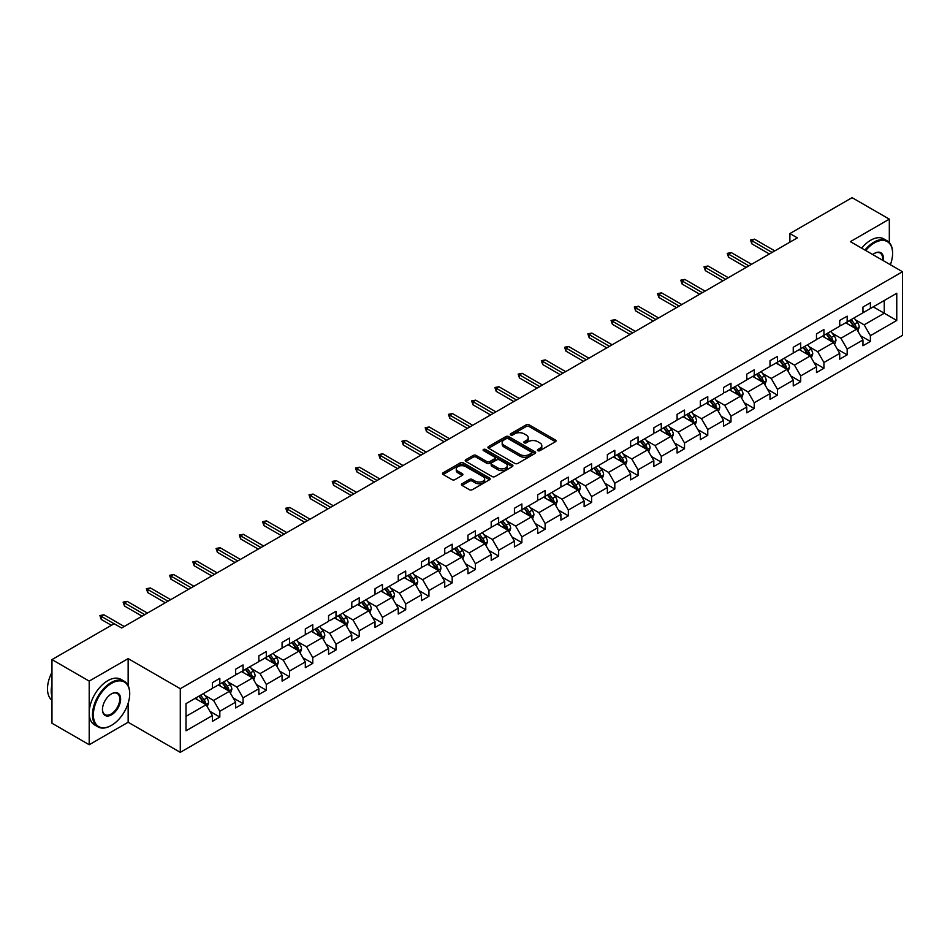 <?xml version="1.0" encoding="UTF-8"?>
<svg xmlns="http://www.w3.org/2000/svg" width="950" height="950" viewBox="0 0 950 950"><rect width="100%" height="100%" fill="white"/><g stroke="black" fill="none" stroke-linecap="round" stroke-linejoin="round"><path stroke-width="1.43" d="M537.854 450.668A1.449 0.831 0 0 0 539.909 450.668L555.441 441.702A2.066 1.199 0 0 0 556.047 440.859A2.066 1.199 0 0 0 555.441 440.016L529.126 424.816A2.066 1.199 0 0 0 526.193 424.816L510.661 433.782A1.449 0.831 0 0 0 510.245 434.376A1.449 0.831 0 0 0 510.661 434.969A1.449 0.831 0 0 0 512.715 434.969L514.722 433.806A6.614 3.824 0 0 1 524.079 433.806L526.276 435.076A6.614 3.824 0 0 1 528.212 437.772A6.614 3.824 0 0 1 526.276 440.479L524.258 441.631A1.449 0.831 0 0 0 523.842 442.225A1.449 0.831 0 0 0 524.258 442.819A1.449 0.831 0 0 0 526.312 442.819L528.319 441.655A6.614 3.824 0 0 1 537.676 441.655L539.873 442.926A6.614 3.824 0 0 1 541.809 445.621A6.614 3.824 0 0 1 539.873 448.329L537.854 449.481A1.449 0.831 0 0 0 537.439 450.074A1.449 0.831 0 0 0 537.854 450.668L537.854 449.481M462.021 483.728A2.066 1.199 0 0 0 461.415 484.583A2.066 1.199 0 0 0 462.021 485.426L469.407 489.689A2.066 1.199 0 0 0 472.328 489.689L489.582 479.726A2.066 1.199 0 0 0 490.188 478.883A2.066 1.199 0 0 0 489.582 478.04L463.256 462.84A2.066 1.199 0 0 0 460.334 462.84L443.092 472.803A2.066 1.199 0 0 0 442.486 473.646A2.066 1.199 0 0 0 443.092 474.489L452.01 479.643A2.066 1.199 0 0 0 454.931 479.643L462.306 475.38A2.066 1.199 0 0 0 462.911 474.537A2.066 1.199 0 0 0 462.306 473.694L457.888 471.141A5.534 3.194 0 0 1 456.273 468.872A5.534 3.194 0 0 1 459.681 465.928A5.534 3.194 0 0 1 465.714 466.616L483.039 476.627A5.534 3.194 0 0 1 484.654 478.883A5.534 3.194 0 0 1 481.234 481.828A5.534 3.194 0 0 1 475.214 481.139L472.328 479.477A2.066 1.199 0 0 0 469.407 479.477L462.021 483.728L462.021 485.426M128.155 658.611L89.205 681.102L51.965 659.597L51.965 723.235L89.205 744.729L128.155 722.249L180.286 752.341L180.286 688.703L128.155 658.611L128.155 685.591M889.319 242.571L889.319 219.153L850.369 241.644L902.5 271.736L180.286 688.703M889.319 219.153L852.079 197.659L789.901 233.558L789.901 242.155M51.965 659.597L114.154 623.699L121.6 627.998L797.347 237.856L789.901 233.558M514.864 463.434A2.066 1.199 0 0 0 517.798 463.434L535.04 453.471A2.066 1.199 0 0 0 535.646 452.628A2.066 1.199 0 0 0 535.04 451.784L508.725 436.596A2.066 1.199 0 0 0 505.804 436.596L488.549 446.548A2.066 1.199 0 0 0 487.944 447.402A2.066 1.199 0 0 0 488.549 448.246L514.864 463.434M484.084 450.977A1.449 0.831 0 0 1 485.557 451.191L512.288 466.616L495.057 476.556A2.066 1.199 0 0 1 492.136 476.556L465.821 461.367L465.821 459.681A2.066 1.199 0 0 0 465.215 460.524A2.066 1.199 0 0 0 465.821 461.367M465.821 459.681L473.207 455.418A2.066 1.199 0 0 1 476.128 455.418L486.804 461.581A2.066 1.199 0 0 0 489.725 461.581L494.617 458.755A2.066 1.199 0 0 0 495.223 457.9A2.066 1.199 0 0 0 494.617 457.057L483.514 450.644A1.449 0.831 0 0 1 483.087 450.051A1.449 0.831 0 0 1 483.978 449.279A1.449 0.831 0 0 1 485.557 449.469L512.311 464.906A2.066 1.199 0 0 1 512.917 465.749A2.066 1.199 0 0 1 512.311 466.604L512.311 464.906M89.205 681.102L89.205 744.729M186.01 703.629L212.384 688.406L212.384 682.646L219.83 678.347L219.83 684.107L235.612 674.987L235.612 669.227L243.058 664.929L243.058 670.688L258.851 661.58L258.851 655.821L266.297 651.522L266.297 657.281L282.079 648.161L282.079 642.402L289.524 638.103L289.524 643.863L305.318 634.754L305.318 628.983L312.764 624.684L312.764 630.444L328.558 621.336L328.558 615.576L336.003 611.278L336.003 617.037L351.785 607.917L351.785 602.158L359.231 597.859L359.231 603.618L375.024 594.51L375.024 588.739L382.47 584.44L382.47 590.211L398.252 581.091L398.252 575.332L405.709 571.033L405.709 576.793L421.491 567.673L421.491 561.913L428.937 557.614L428.937 563.374L444.731 554.266L444.731 548.494L452.176 544.196L452.176 549.967L467.958 540.847L467.958 535.087L475.404 530.789L475.404 536.548L491.197 527.428L491.197 521.669L498.643 517.37L498.643 523.129L514.437 514.021L514.437 508.262L521.883 503.951L521.883 509.723L537.664 500.603L537.664 494.843L545.11 490.544L545.11 496.304L560.904 487.184L560.904 481.424L568.349 477.126L568.349 482.885L584.131 473.777L584.131 468.017L591.589 463.719L591.589 469.478L607.371 460.358L607.371 454.599L614.816 450.3L614.816 456.059L630.61 446.951L630.61 441.18L638.056 436.881L638.056 442.641L653.837 433.532L653.837 427.773L661.283 423.474L661.283 429.234L677.077 420.114L677.077 414.354L684.523 410.056L684.523 415.815L700.316 406.707L700.316 400.936L707.762 396.637L707.762 402.396L723.544 393.288L723.544 387.529L730.989 383.23L730.989 388.989L746.783 379.869L746.783 374.11L754.229 369.811L754.229 375.571L770.011 366.463L770.011 360.691L777.468 356.392L777.468 362.164L793.25 353.044L793.25 347.284L800.696 342.986L800.696 348.745L816.489 339.625L816.489 333.866L823.935 329.567L823.935 335.326L839.717 326.218L839.717 320.459L847.163 316.148L847.163 321.919L862.956 312.799L862.956 307.04L870.402 302.741L870.402 308.501L896.764 293.277L896.764 320.459L870.402 335.671L870.402 341.43L862.956 345.741L862.956 339.969L847.163 349.089L847.163 354.849L839.717 359.147L839.717 353.388L823.935 362.508L823.935 368.267L816.489 372.566L816.489 366.807L800.696 375.915L800.696 381.674L793.25 385.973L793.25 380.214L777.468 389.334L777.468 395.093L770.011 399.392L770.011 393.633L754.229 402.741L754.229 408.512L746.783 412.811L746.783 407.051L730.989 416.159L730.989 421.919L723.544 426.218L723.544 420.458L707.762 429.578L707.762 435.338L700.316 439.636L700.316 433.877L684.523 442.985L684.523 448.756L677.077 453.055L677.077 447.284L661.283 456.404L661.283 462.163L653.837 466.462L653.837 460.702L638.056 469.822L638.056 475.582L630.61 479.881L630.61 474.121L614.816 483.229L614.816 489.001L607.371 493.299L607.371 487.528L591.589 496.648L591.589 502.407L584.131 506.706L584.131 500.947L568.349 510.067L568.349 515.826L560.904 520.125L560.904 514.366L545.11 523.474L545.11 529.233L537.664 533.544L537.664 527.773L521.883 536.893L521.883 542.652L514.437 546.951L514.437 541.191L498.643 550.311L498.643 556.071L491.197 560.369L491.197 554.61L475.404 563.718L475.404 569.477L467.958 573.776L467.958 568.017L452.176 577.137L452.176 582.896L444.731 587.195L444.731 581.436L428.937 590.556L428.937 596.315L421.491 600.614L421.491 594.854L405.709 603.962L405.709 609.722L398.252 614.021L398.252 608.261L382.47 617.381L382.47 623.141L375.024 627.439L375.024 621.68L359.231 630.788L359.231 636.559L351.785 640.858L351.785 635.099L336.003 644.207L336.003 649.966L328.558 654.265L328.558 648.506L312.764 657.626L312.764 663.385L305.318 667.684L305.318 661.924L289.524 671.033L289.524 676.804L282.079 681.102L282.079 675.331L266.297 684.451L266.297 690.211L258.851 694.509L258.851 688.75L243.058 697.87L243.058 703.629L235.612 707.928L235.612 702.169L219.83 711.277L219.83 717.048L212.384 721.347L212.384 715.576L186.01 730.799L186.01 703.629M180.286 752.341L902.5 335.374L902.5 271.736M218.334 684.962L229.354 691.327L213.572 700.447L204.951 695.471M213.572 700.447L219.83 711.277M229.354 691.327L235.612 702.169M212.384 687.028L213.572 687.717L219.83 684.107M241.573 671.555L252.593 677.92L236.799 687.028L228.19 682.053M236.799 687.028L243.058 697.87M252.593 677.92L258.851 688.75M235.612 673.621L236.799 674.31L243.058 670.688M264.801 658.136L275.832 664.501L260.039 673.621L251.417 668.646M260.039 673.621L266.297 684.451M275.832 664.501L282.079 675.331M258.851 660.203L260.039 660.891L266.297 657.281M288.04 644.729L299.06 651.082L283.278 660.203L274.657 655.227M283.278 660.203L289.524 671.033M299.06 651.082L305.318 661.924M282.079 646.784L283.278 647.472L289.524 643.863M311.279 631.311L322.299 637.676L306.506 646.784L297.884 641.808M306.506 646.784L312.764 657.626M322.299 637.676L328.558 648.506M305.318 633.377L306.506 634.066L312.764 630.444M334.507 617.892L345.527 624.257L329.745 633.377L321.124 628.401M329.745 633.377L336.003 644.207M345.527 624.257L351.785 635.099M328.558 619.958L329.745 620.647L336.003 617.037M357.746 604.485L368.766 610.838L352.984 619.958L344.363 614.982M352.984 619.958L359.231 630.788M368.766 610.838L375.024 621.68M351.785 606.539L352.984 607.228L359.231 603.618M380.986 591.066L392.006 597.431L376.212 606.539L367.591 601.564M376.212 606.539L382.47 617.381M392.006 597.431L398.252 608.261M375.024 593.133L376.212 593.821L382.47 590.211M404.213 577.648L415.233 584.013L399.451 593.133L390.83 588.157M399.451 593.133L405.709 603.962M415.233 584.013L421.491 594.854M398.252 579.714L399.451 580.403L405.709 576.793M427.452 564.241L438.473 570.606L422.679 579.714L414.069 574.738M422.679 579.714L428.937 590.556M438.473 570.606L444.731 581.436M421.491 566.295L422.679 566.984L428.937 563.374M450.68 550.822L461.712 557.187L445.918 566.295L437.297 561.319M445.918 566.295L452.176 577.137M461.712 557.187L467.958 568.017M444.731 552.888L445.918 553.577L452.176 549.967M473.919 537.403L484.939 543.768L469.157 552.888L460.536 547.913M469.157 552.888L475.404 563.718M484.939 543.768L491.197 554.61M467.958 539.469L469.157 540.158L475.404 536.548M497.159 523.996L508.179 530.361L492.385 539.469L483.764 534.494M492.385 539.469L498.643 550.311M508.179 530.361L514.437 541.191M491.197 526.062L492.385 526.739L498.643 523.129M520.386 510.577L531.406 516.942L515.624 526.062L507.003 521.075M515.624 526.062L521.883 536.893M531.406 516.942L537.664 527.773M514.437 512.644L515.624 513.332L521.883 509.723M543.626 497.159L554.646 503.524L538.864 512.644L530.242 507.668M538.864 512.644L545.11 523.474M554.646 503.524L560.904 514.366M537.664 499.225L538.864 499.914L545.11 496.304M566.865 483.752L577.885 490.117L562.091 499.225L553.47 494.249M562.091 499.225L568.349 510.067M577.885 490.117L584.131 500.947M560.904 485.818L562.091 486.507L568.349 482.885M590.092 470.333L601.112 476.698L585.331 485.818L576.709 480.831M585.331 485.818L591.589 496.648M601.112 476.698L607.371 487.528M584.131 472.399L585.331 473.088L591.589 469.478M613.332 456.926L624.352 463.279L608.558 472.399L599.937 467.424M608.558 472.399L614.816 483.229M624.352 463.279L630.61 474.121M607.371 458.981L608.558 459.669L614.816 456.059M636.559 443.508L647.591 449.872L631.797 458.981L623.176 454.005M631.797 458.981L638.056 469.822M647.591 449.872L653.837 460.702M630.61 445.574L631.797 446.262L638.056 442.641M659.799 430.089L670.819 436.454L655.037 445.574L646.416 440.598M655.037 445.574L661.283 456.404M670.819 436.454L677.077 447.284M653.837 432.155L655.037 432.844L661.283 429.234M683.038 416.682L694.058 423.035L678.264 432.155L669.643 427.179M678.264 432.155L684.523 442.985M694.058 423.035L700.316 433.877M677.077 418.736L678.264 419.425L684.523 415.815M706.266 403.263L717.286 409.628L701.504 418.736L692.883 413.761M701.504 418.736L707.762 429.578M717.286 409.628L723.544 420.458M700.316 405.329L701.504 406.018L707.762 402.396M729.505 389.844L740.525 396.209L724.743 405.329L716.122 400.354M724.743 405.329L730.989 416.159M740.525 396.209L746.783 407.051M723.544 391.911L724.743 392.599L730.989 388.989M752.744 376.438L763.764 382.791L747.971 391.911L739.349 386.935M747.971 391.911L754.229 402.741M763.764 382.791L770.011 393.633M746.783 378.492L747.971 379.181L754.229 375.571M775.972 363.019L786.992 369.384L771.21 378.492L762.589 373.516M771.21 378.492L777.468 389.334M786.992 369.384L793.25 380.214M770.011 365.085L771.21 365.774L777.468 362.164M799.211 349.6L810.231 355.965L794.438 365.085L785.816 360.109M794.438 365.085L800.696 375.915M810.231 355.965L816.489 366.807M793.25 351.666L794.438 352.355L800.696 348.745M822.439 336.193L833.471 342.558L817.677 351.666L809.056 346.691M817.677 351.666L823.935 362.508M833.471 342.558L839.717 353.388M816.489 338.247L817.677 338.936L823.935 335.326M845.678 322.774L856.698 329.139L840.916 338.247L832.295 333.272M840.916 338.247L847.163 349.089M856.698 329.139L862.956 339.969M839.717 324.841L840.916 325.529L847.163 321.919M873.228 306.862L884.26 313.227L864.144 324.841L855.523 319.865M864.144 324.841L870.402 335.671M896.764 320.459L884.26 313.227L884.26 300.509L896.764 293.277M862.956 311.422L864.144 312.111L870.402 308.501M186.01 716.359L206.126 704.746L195.106 698.381M206.126 704.746L212.384 715.576M860.498 335.718L870.402 341.43M837.259 349.137L847.163 354.849M814.031 362.544L823.935 368.267M790.792 375.963L800.696 381.674M767.564 389.369L777.468 395.093M744.325 402.788L754.229 408.512M721.086 416.207L730.989 421.919M697.858 429.614L707.762 435.338M674.619 443.032L684.523 448.756M651.379 456.451L661.283 462.163M628.152 469.858L638.056 475.582M604.913 483.277L614.816 489.001M581.685 496.696L591.589 502.407M558.446 510.103L568.349 515.826M535.206 523.521L545.11 529.233M511.979 536.94L521.883 542.652M488.739 550.347L498.643 556.071M465.5 563.766L475.404 569.477M442.272 577.184L452.176 582.896M419.033 590.591L428.937 596.315M395.806 604.01L405.709 609.722M372.566 617.417L382.47 623.141M349.327 630.836L359.231 636.559M326.099 644.254L336.003 649.966M302.86 657.661L312.764 663.385M279.621 671.08L289.524 676.804M256.393 684.499L266.297 690.211M233.154 697.906L243.058 703.629M209.926 711.324L219.83 717.048M128.155 722.249L128.155 703.249M538.436 450.87L539.873 450.051A6.614 3.824 0 0 0 541.809 447.343L541.809 445.621M528.212 437.772L528.212 439.494A6.614 3.824 0 0 1 526.276 442.201L524.839 443.021M555.406 441.714L529.126 426.538A2.066 1.199 0 0 0 526.193 426.538L511.242 435.171M535.016 453.494L508.725 438.318A2.066 1.199 0 0 0 505.804 438.318L488.585 448.258M531.394 453.221A1.449 0.831 0 0 0 531.81 452.628A1.449 0.831 0 0 0 531.394 452.034L508.286 438.698A1.449 0.831 0 0 0 506.243 438.698L504.117 439.921A6.614 3.824 0 0 0 502.182 442.629A6.614 3.824 0 0 0 504.117 445.324L519.911 454.444A6.614 3.824 0 0 0 529.269 454.444L531.394 453.221L531.394 454.943A1.449 0.831 0 0 0 531.81 454.349L531.81 452.628M502.182 442.629L502.182 444.351A6.614 3.824 0 0 0 504.117 447.046L504.117 445.324M531.394 454.943L529.269 456.166A6.614 3.824 0 0 1 519.911 456.166L504.117 447.046M465.844 461.379L473.207 457.14L473.207 455.418M495.223 457.9L495.223 459.622A2.066 1.199 0 0 1 494.617 460.465L489.725 463.291A2.066 1.199 0 0 1 486.804 463.291L476.128 457.14A2.066 1.199 0 0 0 473.207 457.14M497.871 467.97A5.534 3.194 0 0 0 503.904 468.659A5.534 3.194 0 0 0 507.312 465.714A5.534 3.194 0 0 0 505.697 463.457L499.593 459.931A2.066 1.199 0 0 0 496.672 459.931L491.767 462.757A2.066 1.199 0 0 0 491.162 463.6A2.066 1.199 0 0 0 491.767 464.443L497.871 467.97L497.871 469.692A5.534 3.194 0 0 0 503.904 470.381A5.534 3.194 0 0 0 507.312 467.436L507.312 465.714M491.162 463.6L491.162 465.322A2.066 1.199 0 0 0 491.767 466.165L491.767 464.443M497.871 469.692L491.767 466.165M484.654 478.883L484.654 480.605A5.534 3.194 0 0 1 481.234 483.55A5.534 3.194 0 0 1 475.214 482.861L472.328 481.187A2.066 1.199 0 0 0 469.407 481.187L462.044 485.438M456.273 468.872L456.273 470.594A5.534 3.194 0 0 0 457.888 472.851L457.888 471.141M462.282 475.392L457.888 472.851M489.547 479.738L463.256 464.562A2.066 1.199 0 0 0 460.334 464.562L443.116 474.501M857.838 331.099L859.204 327.144A5.581 3.218 -120 0 0 857.422 322.394L854.074 317.929M848.077 324.164L846.628 322.228M855.879 328.664L856.188 327.382A5.581 3.218 -120 0 0 854.596 324.021L851.248 319.556M849.846 320.364L853.528 325.28A2.838 1.639 60 0 1 854.05 326.147L856.188 327.382M849.454 320.589L852.803 325.054A5.581 3.218 60 0 1 854.193 327.691M772.101 252.439L751.818 240.718L751.818 243.817L750.476 239.946L751.818 240.718L754.502 239.174L774.784 250.883M751.818 243.817L769.417 253.982M750.476 239.946L754.502 239.174M890.364 264.729A25.698 14.832 120 0 0 892.596 253.377A25.698 14.832 120 0 0 874.428 242.891A25.698 14.832 120 0 0 865.711 250.491M864.928 250.052A26.327 15.2 -60 0 1 873.976 242.119A26.327 15.2 -60 0 1 887.146 240.813A26.327 15.2 -60 0 1 892.596 252.866A26.327 15.2 -60 0 1 892.596 253.127M872.729 254.553A12.849 7.422 -60 0 1 874.428 253.377L874.428 253.377A12.849 7.422 -60 0 1 883.346 260.68M861.65 248.152A26.327 15.2 -60 0 1 870.699 240.219A26.327 15.2 -60 0 1 883.868 238.925L887.146 240.813M882.514 260.205A12.219 7.054 120 0 0 880.092 253.033A12.219 7.054 120 0 0 874.202 253.519M111.103 725.551L111.542 725.301A25.698 14.832 120 0 0 129.711 693.821A25.698 14.832 120 0 0 111.542 683.335A25.698 14.832 120 0 0 93.373 714.804A25.698 14.832 120 0 0 111.542 725.301L111.103 725.551A26.327 15.2 -60 0 1 97.933 726.857A26.327 15.2 -60 0 1 93.896 705.767A26.327 15.2 -60 0 1 111.103 682.563A26.327 15.2 -60 0 1 124.26 681.257A26.327 15.2 -60 0 1 129.711 693.31A26.327 15.2 -60 0 1 129.711 693.571M111.542 714.804A12.849 7.422 -60 0 1 102.457 709.567A12.849 7.422 -60 0 1 111.542 693.821L111.542 693.821A12.849 7.422 -60 0 1 120.626 699.069A12.849 7.422 -60 0 1 111.542 714.804M102.457 709.294A12.219 7.054 120 0 0 104.987 714.637A12.219 7.054 120 0 0 111.103 714.032A12.219 7.054 120 0 0 119.082 703.273A12.219 7.054 120 0 0 117.206 693.476A12.219 7.054 120 0 0 111.316 693.963M97.933 726.857L94.656 724.969A26.327 15.2 -60 0 1 90.618 703.867A26.327 15.2 -60 0 1 107.825 680.663A26.327 15.2 -60 0 1 120.982 679.369L124.26 681.257M51.965 696.576A26.327 15.2 -60 0 1 51.965 684.534M51.965 700.233A26.327 15.2 -60 0 1 51.965 672.291M834.599 344.517L835.964 340.563A5.581 3.218 -120 0 0 834.183 335.801L830.846 331.336M824.849 337.571L823.401 335.635M832.639 342.071L832.948 340.801A5.581 3.218 -120 0 0 831.357 337.44L828.008 332.975M826.619 333.782L830.288 338.699A2.838 1.639 60 0 1 830.811 339.554L832.948 340.801M826.227 334.008L829.564 338.473A5.581 3.218 60 0 1 830.965 341.109M811.359 357.924L812.737 353.97A5.581 3.218 -120 0 0 810.956 349.22L807.607 344.755M801.61 350.989L800.161 349.054M809.412 355.49L809.721 354.207A5.581 3.218 -120 0 0 808.117 350.859L804.781 346.394M803.379 347.201L807.061 352.106A2.838 1.639 60 0 1 807.571 352.973L809.721 354.207M802.988 347.427L806.336 351.88A5.581 3.218 60 0 1 807.726 354.516M748.861 265.846L728.579 254.137L728.579 257.236L727.237 253.365L728.579 254.137L731.262 252.593L751.545 264.302M728.579 257.236L746.189 267.401M727.237 253.365L731.262 252.593M725.634 279.264L705.351 267.556L705.351 270.643L704.009 266.772L705.351 267.556L708.023 266L728.318 277.721M705.351 270.643L722.95 280.808M704.009 266.772L708.023 266M788.132 371.343L789.498 367.389A5.581 3.218 -120 0 0 787.716 362.639L784.367 358.174M778.371 364.408L776.922 362.473M786.172 368.909L786.481 367.626A5.581 3.218 -120 0 0 784.89 364.266L781.541 359.801M780.14 360.608L783.821 365.524A2.838 1.639 60 0 1 784.344 366.391L786.481 367.626M779.76 360.834L783.097 365.299A5.581 3.218 60 0 1 784.486 367.935M702.394 292.683L682.112 280.962L682.112 284.062L680.77 280.191L682.112 280.962L684.796 279.419L705.078 291.127M682.112 284.062L699.711 294.227M680.77 280.191L684.796 279.419M764.893 384.762L766.258 380.796A5.581 3.218 -120 0 0 764.477 376.046L761.14 371.581M755.143 377.815L753.694 375.879M762.933 382.316L763.254 381.045A5.581 3.218 -120 0 0 761.651 377.684L758.302 373.219M756.913 374.027L760.594 378.943A2.838 1.639 60 0 1 761.104 379.798L763.254 381.045M756.521 374.253L759.869 378.718A5.581 3.218 60 0 1 761.259 381.354M679.167 306.09L658.873 294.381L658.873 297.481L657.531 293.609L658.873 294.381L661.556 292.837L681.839 304.546M658.873 297.481L676.483 307.646M657.531 293.609L661.556 292.837M741.653 398.169L743.031 394.214A5.581 3.218 -120 0 0 741.249 389.464L737.901 384.999M731.904 391.234L730.455 389.298M739.706 395.734L740.014 394.452A5.581 3.218 -120 0 0 738.411 391.091L735.074 386.638M733.673 387.446L737.354 392.35A2.838 1.639 60 0 1 737.865 393.217L740.014 394.452M733.281 387.659L736.63 392.124A5.581 3.218 60 0 1 738.019 394.761M655.928 319.509L635.645 307.8L635.645 310.887L634.303 307.016L635.645 307.8L638.317 306.244L658.611 317.965M635.645 310.887L653.244 321.053M634.303 307.016L638.317 306.244M718.426 411.588L719.791 407.633A5.581 3.218 -120 0 0 718.01 402.883L714.673 398.418M708.664 404.652L707.216 402.717M716.466 409.153L716.775 407.871A5.581 3.218 -120 0 0 715.184 404.51L711.835 400.045M710.434 400.853L714.115 405.769A2.838 1.639 60 0 1 714.637 406.636L716.775 407.871M710.054 401.078L713.391 405.543A5.581 3.218 60 0 1 714.78 408.179M632.688 332.916L612.406 321.207L612.406 324.306L611.064 320.435L612.406 321.207L615.089 319.663L635.372 331.372M612.406 324.306L630.016 334.471M611.064 320.435L615.089 319.663M695.186 425.006L696.552 421.04A5.581 3.218 -120 0 0 694.771 416.29L691.434 411.825M685.437 418.059L683.988 416.124M693.227 422.56L693.547 421.277A5.581 3.218 -120 0 0 691.944 417.929L688.607 413.464M687.206 414.271L690.887 419.188A2.838 1.639 60 0 1 691.398 420.043L693.547 421.277M686.814 414.497L690.163 418.962A5.581 3.218 60 0 1 691.553 421.598M609.461 346.334L589.166 334.626L589.166 337.725L587.836 333.854L589.166 334.626L591.85 333.082L612.133 344.791M589.166 337.725L606.777 347.878M587.836 333.854L591.85 333.082M671.959 438.413L673.324 434.459A5.581 3.218 -120 0 0 671.543 429.709L668.194 425.244M662.197 431.478L660.749 429.543M669.999 435.979L670.308 434.696A5.581 3.218 -120 0 0 668.717 431.336L665.368 426.871M663.967 427.678L667.648 432.594A2.838 1.639 60 0 1 668.171 433.461L670.308 434.696M663.575 427.904L666.924 432.369A5.581 3.218 60 0 1 668.313 435.005M586.221 359.753L565.939 348.044L565.939 351.132L564.597 347.261L565.939 348.044L568.622 346.489L588.905 358.197M565.939 351.132L583.538 361.297M564.597 347.261L568.622 346.489M648.719 451.832L650.085 447.878A5.581 3.218 -120 0 0 648.304 443.116L644.967 438.662M638.97 444.897L637.521 442.961M646.76 449.397L647.069 448.115A5.581 3.218 -120 0 0 645.477 444.754L642.129 440.289M640.739 441.097L644.409 446.013A2.838 1.639 60 0 1 644.931 446.88L647.069 448.115M640.347 441.322L643.684 445.787A5.581 3.218 60 0 1 645.086 448.424M625.48 465.239L626.857 461.284A5.581 3.218 -120 0 0 625.076 456.534L621.727 452.069M615.731 458.304L614.282 456.368M623.533 462.804L623.841 461.522A5.581 3.218 -120 0 0 622.238 458.173L618.901 453.708M617.5 454.516L621.181 459.42A2.838 1.639 60 0 1 621.692 460.287L623.841 461.522M617.108 454.741L620.457 459.206A5.581 3.218 60 0 1 621.846 461.843M602.253 478.657L603.618 474.703A5.581 3.218 -120 0 0 601.837 469.953L598.488 465.488M592.491 471.723L591.043 469.787M600.293 476.223L600.602 474.941A5.581 3.218 -120 0 0 599.011 471.58L595.662 467.115M594.261 467.923L597.942 472.839A2.838 1.639 60 0 1 598.464 473.706L600.602 474.941M593.881 468.148L597.217 472.613A5.581 3.218 60 0 1 598.607 475.249M579.013 492.076L580.379 488.122A5.581 3.218 -120 0 0 578.597 483.36L575.261 478.895M569.264 485.141L567.815 483.206M577.054 489.642L577.374 488.359A5.581 3.218 -120 0 0 575.771 484.999L572.423 480.534M571.033 481.341L574.714 486.258A2.838 1.639 60 0 1 575.225 487.113L577.374 488.359M570.641 481.567L573.99 486.032A5.581 3.218 60 0 1 575.379 488.668M555.774 505.483L557.151 501.529A5.581 3.218 -120 0 0 555.37 496.779L552.021 492.314M546.024 498.548L544.576 496.613M553.826 503.049L554.135 501.766A5.581 3.218 -120 0 0 552.532 498.418L549.195 493.952M547.794 494.76L551.475 499.664A2.838 1.639 60 0 1 551.997 500.531L554.135 501.766M547.402 494.986L550.751 499.451A5.581 3.218 60 0 1 552.14 502.075M532.546 518.902L533.912 514.947A5.581 3.218 -120 0 0 532.131 510.197L528.794 505.733M522.785 511.967L521.336 510.031M530.587 516.467L530.896 515.185A5.581 3.218 -120 0 0 529.304 511.824L525.956 507.359M524.554 508.167L528.236 513.083A2.838 1.639 60 0 1 528.758 513.95L530.896 515.185M524.174 508.392L527.511 512.857A5.581 3.218 60 0 1 528.901 515.494M509.307 532.321L510.673 528.366A5.581 3.218 -120 0 0 508.891 523.604L505.554 519.139M499.558 525.374L498.109 523.438M507.348 529.886L507.668 528.604A5.581 3.218 -120 0 0 506.065 525.243L502.728 520.778M501.327 521.586L505.008 526.502A2.838 1.639 60 0 1 505.519 527.357L507.668 528.604M500.935 521.811L504.284 526.276A5.581 3.218 60 0 1 505.673 528.913M486.079 545.727L487.445 541.773A5.581 3.218 -120 0 0 485.664 537.023L482.315 532.558M476.318 538.793L474.869 536.857M484.12 543.293L484.429 542.011A5.581 3.218 -120 0 0 482.838 538.662L479.489 534.197M478.088 535.004L481.769 539.909A2.838 1.639 60 0 1 482.291 540.776L484.429 542.011M477.696 535.23L481.044 539.683A5.581 3.218 60 0 1 482.434 542.319M462.84 559.146L464.206 555.192A5.581 3.218 -120 0 0 462.424 550.442L459.088 545.977M453.091 552.211L451.642 550.276M460.881 556.712L461.189 555.429A5.581 3.218 -120 0 0 459.598 552.069L456.249 547.604M454.86 548.411L458.529 553.327A2.838 1.639 60 0 1 459.052 554.194L461.189 555.429M454.468 548.637L457.805 553.102A5.581 3.218 60 0 1 459.206 555.738M439.601 572.565L440.978 568.611A5.581 3.218 -120 0 0 439.197 563.849L435.848 559.384M429.851 565.618L428.402 563.683M437.653 570.119L437.962 568.848A5.581 3.218 -120 0 0 436.359 565.487L433.022 561.023M431.621 561.83L435.302 566.746A2.838 1.639 60 0 1 435.812 567.601L437.962 568.848M431.229 562.056L434.577 566.521A5.581 3.218 60 0 1 435.967 569.157M562.982 373.16L542.699 361.451L542.699 364.551L541.357 360.679L542.699 361.451L545.383 359.907L565.666 371.616M542.699 364.551L560.31 374.716M541.357 360.679L545.383 359.907M539.754 386.579L519.472 374.87L519.472 377.969L518.13 374.098L519.472 374.87L522.144 373.314L542.438 385.035M519.472 377.969L537.071 388.122M518.13 374.098L522.144 373.314M516.515 399.997L496.233 388.277L496.233 391.376L494.891 387.505L496.233 388.277L498.916 386.733L519.199 398.442M496.233 391.376L513.831 401.541M494.891 387.505L498.916 386.733M493.287 413.404L472.993 401.696L472.993 404.795L471.651 400.924L472.993 401.696L475.677 400.152L495.959 411.861M472.993 404.795L490.604 414.96M471.651 400.924L475.677 400.152M470.048 426.823L449.766 415.114L449.766 418.202L448.424 414.343L449.766 415.114L452.438 413.559L472.732 425.279M449.766 418.202L467.364 428.367M448.424 414.343L452.438 413.559M446.809 440.242L426.526 428.521L426.526 431.621L425.184 427.749L426.526 428.521L429.21 426.978L449.492 438.686M426.526 431.621L444.137 441.786M425.184 427.749L429.21 426.978M423.581 453.649L403.287 441.94L403.287 445.039L401.957 441.168L403.287 441.94L405.971 440.396L426.253 452.105M403.287 445.039L420.897 455.204M401.957 441.168L405.971 440.396M400.342 467.067L380.059 455.359L380.059 458.446L378.718 454.587L380.059 455.359L382.743 453.803L403.026 465.524M380.059 458.446L397.658 468.611M378.718 454.587L382.743 453.803M377.103 480.486L356.82 468.766L356.82 471.865L355.478 467.994L356.82 468.766L359.504 467.222L379.786 478.931M356.82 471.865L374.431 482.03M355.478 467.994L359.504 467.222M353.875 493.893L333.593 482.184L333.593 485.284L332.251 481.412L333.593 482.184L336.264 480.641L356.559 492.349M333.593 485.284L351.191 495.449M332.251 481.412L336.264 480.641M416.373 585.972L417.739 582.018A5.581 3.218 -120 0 0 415.957 577.268L412.609 572.803M406.612 579.037L405.163 577.101M414.414 583.538L414.723 582.255A5.581 3.218 -120 0 0 413.131 578.894L409.782 574.441M408.381 575.249L412.062 580.153A2.838 1.639 60 0 1 412.585 581.02L414.723 582.255M408.001 575.462L411.338 579.928A5.581 3.218 60 0 1 412.728 582.564M330.636 507.312L310.353 495.603L310.353 498.691L309.011 494.819L310.353 495.603L313.037 494.048L333.319 505.768M310.353 498.691L327.952 508.856M309.011 494.819L313.037 494.048M393.134 599.391L394.499 595.436A5.581 3.218 -120 0 0 392.718 590.686L389.381 586.221M383.384 592.456L381.936 590.52M391.174 596.956L391.495 595.674A5.581 3.218 -120 0 0 389.892 592.313L386.543 587.848M385.154 588.656L388.835 593.572A2.838 1.639 60 0 1 389.346 594.439L391.495 595.674M384.762 588.881L388.111 593.346A5.581 3.218 60 0 1 389.5 595.982M307.408 520.731L287.114 509.01L287.114 512.109L285.772 508.238L287.114 509.01L289.798 507.466L310.08 519.175M287.114 512.109L304.724 522.274M285.772 508.238L289.798 507.466M369.894 612.809L371.272 608.843A5.581 3.218 -120 0 0 369.491 604.093L366.142 599.628M360.145 605.862L358.696 603.927M367.947 610.363L368.256 609.092A5.581 3.218 -120 0 0 366.652 605.732L363.316 601.267M361.914 602.074L365.596 606.991A2.838 1.639 60 0 1 366.118 607.846L368.256 609.092M361.522 602.3L364.871 606.765A5.581 3.218 60 0 1 366.261 609.401M284.169 534.138L263.886 522.429L263.886 525.528L262.544 521.657L263.886 522.429L266.558 520.885L286.853 532.594M263.886 525.528L281.485 535.693M262.544 521.657L266.558 520.885M346.667 626.216L348.032 622.262A5.581 3.218 -120 0 0 346.251 617.512L342.914 613.047M336.918 619.281L335.457 617.346M344.707 623.782L345.016 622.499A5.581 3.218 -120 0 0 343.425 619.139L340.076 614.686M338.675 615.493L342.356 620.398A2.838 1.639 60 0 1 342.879 621.264L345.016 622.499M338.295 615.707L341.632 620.172A5.581 3.218 60 0 1 343.021 622.808M260.929 547.556L240.647 535.847L240.647 538.935L239.305 535.064L240.647 535.847L243.331 534.292L263.613 546.001M240.647 538.935L258.257 549.1M239.305 535.064L243.331 534.292M323.428 639.635L324.793 635.681A5.581 3.218 -120 0 0 323.024 630.919L319.675 626.466M313.678 632.7L312.229 630.764M321.468 637.201L321.789 635.918A5.581 3.218 -120 0 0 320.186 632.557L316.849 628.092M315.447 628.9L319.129 633.816A2.838 1.639 60 0 1 319.639 634.683L321.789 635.918M315.056 629.126L318.404 633.591A5.581 3.218 60 0 1 319.794 636.227M237.702 560.963L217.408 549.254L217.408 552.354L216.078 548.482L217.408 549.254L220.091 547.711L240.374 559.419M217.408 552.354L235.018 562.519M216.078 548.482L220.091 547.711M300.2 653.054L301.566 649.087A5.581 3.218 -120 0 0 299.784 644.337L296.436 639.873M290.439 646.107L288.99 644.171M298.241 650.607L298.549 649.325A5.581 3.218 -120 0 0 296.958 645.976L293.609 641.511M292.208 642.319L295.889 647.235A2.838 1.639 60 0 1 296.412 648.09L298.549 649.325M291.816 642.544L295.165 647.009A5.581 3.218 60 0 1 296.554 649.646M214.463 574.382L194.18 562.673L194.18 565.773L192.838 561.901L194.18 562.673L196.864 561.129L217.146 572.838M194.18 565.773L211.779 575.926M192.838 561.901L196.864 561.129M276.961 666.461L278.326 662.506A5.581 3.218 -120 0 0 276.545 657.756L273.208 653.291M267.211 659.526L265.762 657.59M275.001 664.026L275.31 662.744A5.581 3.218 -120 0 0 273.719 659.383L270.37 654.918M268.981 655.726L272.662 660.642A2.838 1.639 60 0 1 273.173 661.509L275.31 662.744M268.589 655.951L271.926 660.416A5.581 3.218 60 0 1 273.327 663.053M191.223 587.801L170.941 576.092L170.941 579.179L169.599 575.308L170.941 576.092L173.624 574.536L193.907 586.245M170.941 579.179L188.551 589.344M169.599 575.308L173.624 574.536M253.721 679.879L255.099 675.925A5.581 3.218 -120 0 0 253.317 671.163L249.969 666.71M243.972 672.944L242.523 671.009M251.774 677.445L252.083 676.163A5.581 3.218 -120 0 0 250.479 672.802L247.143 668.337M245.741 669.144L249.422 674.061A2.838 1.639 60 0 1 249.933 674.928L252.083 676.163M245.349 669.37L248.698 673.835A5.581 3.218 60 0 1 250.088 676.471M167.996 601.207L147.713 589.499L147.713 592.598L146.371 588.727L147.713 589.499L150.385 587.955L170.679 599.664M147.713 592.598L165.312 602.763M146.371 588.727L150.385 587.955M230.494 693.286L231.859 689.332A5.581 3.218 -120 0 0 230.078 684.582L226.729 680.117M220.732 686.351L219.284 684.416M228.534 690.852L228.843 689.569A5.581 3.218 -120 0 0 227.252 686.221L223.903 681.756M222.502 682.563L226.183 687.467A2.838 1.639 60 0 1 226.706 688.334L228.843 689.569M222.122 682.789L225.459 687.254A5.581 3.218 60 0 1 226.848 689.89M144.756 614.626L124.474 602.918L124.474 606.005L123.132 602.146L124.474 602.918L127.157 601.362L147.44 613.082M124.474 606.005L142.072 616.17M123.132 602.146L127.157 601.362M207.254 706.705L208.62 702.751A5.581 3.218 -120 0 0 206.839 698.001L203.502 693.536M197.505 699.77L196.056 697.834M205.295 704.271L205.616 702.988A5.581 3.218 -120 0 0 204.013 699.627L200.664 695.163M199.274 695.97L202.956 700.886A2.838 1.639 60 0 1 203.466 701.753L205.616 702.988M198.882 696.196L202.231 700.661A5.581 3.218 60 0 1 203.621 703.297M114.071 623.746L101.234 616.324L101.234 619.424L99.893 615.553L101.234 616.324L103.918 614.781L124.201 626.489M101.234 619.424L111.399 625.29M99.893 615.553L103.918 614.781M539.873 450.051L539.873 448.329M524.258 442.819L524.258 441.631M526.276 442.201L526.276 440.479M510.661 434.969L510.661 433.782M526.193 426.538L526.193 424.816M529.126 426.538L529.126 424.816M555.441 441.702L555.441 440.016M488.549 448.246L488.549 446.548M505.804 438.318L505.804 436.596M508.725 438.318L508.725 436.596M535.04 453.471L535.04 451.784M519.911 456.166L519.911 454.444M529.269 456.166L529.269 454.444M476.128 457.14L476.128 455.418M486.804 463.291L486.804 461.581M489.725 463.291L489.725 461.581M494.617 460.465L494.617 458.755M485.557 451.191L485.557 449.469M469.407 481.187L469.407 479.477M472.328 481.187L472.328 479.477M475.214 482.861L475.214 481.139M462.306 475.38L462.306 473.694M443.092 474.489L443.092 472.803M460.334 464.562L460.334 462.84M463.256 464.562L463.256 462.84M489.582 479.726L489.582 478.04M856.294 328.902L859.168 327.251M854.596 324.021L857.422 322.394M851.212 325.969L852.803 325.054M833.067 342.321L835.929 340.67M831.357 337.44L834.183 335.801M827.984 339.387L829.564 338.473M809.828 355.739L812.701 354.077M808.117 350.859L810.956 349.22M804.745 352.806L806.336 351.88M786.588 369.146L789.462 367.496M784.89 364.266L787.716 362.639M781.506 366.213L783.097 365.299M763.361 382.565L766.222 380.914M761.651 377.684L764.477 376.046M758.278 379.632L759.869 378.718M740.121 395.984L742.995 394.321M738.411 391.091L741.249 389.464M735.039 393.051L736.63 392.124M716.894 409.391L719.756 407.74M715.184 404.51L718.01 402.883M711.811 406.457L713.391 405.543M693.654 422.809L696.516 421.147M691.944 417.929L694.771 416.29M688.572 419.876L690.163 418.962M670.415 436.228L673.289 434.566M668.717 431.336L671.543 429.709M665.332 433.283L666.924 432.369M647.188 449.635L650.049 447.984M645.477 444.754L648.304 443.116M642.105 446.702L643.684 445.787M623.948 463.054L626.822 461.391M622.238 458.173L625.076 456.534M618.866 460.121L620.457 459.206M600.709 476.461L603.582 474.81M599.011 471.58L601.837 469.953M595.638 473.527L597.217 472.613M577.481 489.879L580.343 488.229M575.771 484.999L578.597 483.36M572.399 486.946L573.99 486.032M554.242 503.298L557.116 501.636M552.532 498.418L555.37 496.779M549.159 500.365L550.751 499.451M531.014 516.705L533.876 515.054M529.304 511.824L532.131 510.197M525.932 513.772L527.511 512.857M507.775 530.124L510.637 528.473M506.065 525.243L508.891 523.604M502.692 527.191L504.284 526.276M484.536 543.543L487.409 541.88M482.838 538.662L485.664 537.023M479.453 540.609L481.044 539.683M461.308 556.949L464.17 555.299M459.598 552.069L462.424 550.442M456.226 554.016L457.805 553.102M438.069 570.368L440.942 568.717M436.359 565.487L439.197 563.849M432.986 567.435L434.577 566.521M414.829 583.787L417.703 582.124M413.131 578.894L415.957 577.268M409.759 580.854L411.338 579.928M391.602 597.194L394.464 595.543M389.892 592.313L392.718 590.686M386.519 594.261L388.111 593.346M368.363 610.613L371.236 608.962M366.652 605.732L369.491 604.093M363.28 607.679L364.871 606.765M345.135 624.031L347.997 622.369M343.425 619.139L346.251 617.512M340.053 621.098L341.632 620.172M321.896 637.438L324.758 635.788M320.186 632.557L323.024 630.919M316.813 634.505L318.404 633.591M298.656 650.857L301.53 649.194M296.958 645.976L299.784 644.337M293.574 647.924L295.165 647.009M275.429 664.276L278.291 662.613M273.719 659.383L276.545 657.756M270.346 661.331L271.926 660.416M252.189 677.682L255.063 676.032M250.479 672.802L253.317 671.163M247.107 674.749L248.698 673.835M228.95 691.101L231.824 689.439M227.252 686.221L230.078 684.582M223.879 688.168L225.459 687.254M205.723 704.508L208.584 702.857M204.013 699.627L206.839 698.001M200.64 701.575L202.231 700.661"/></g></svg>
